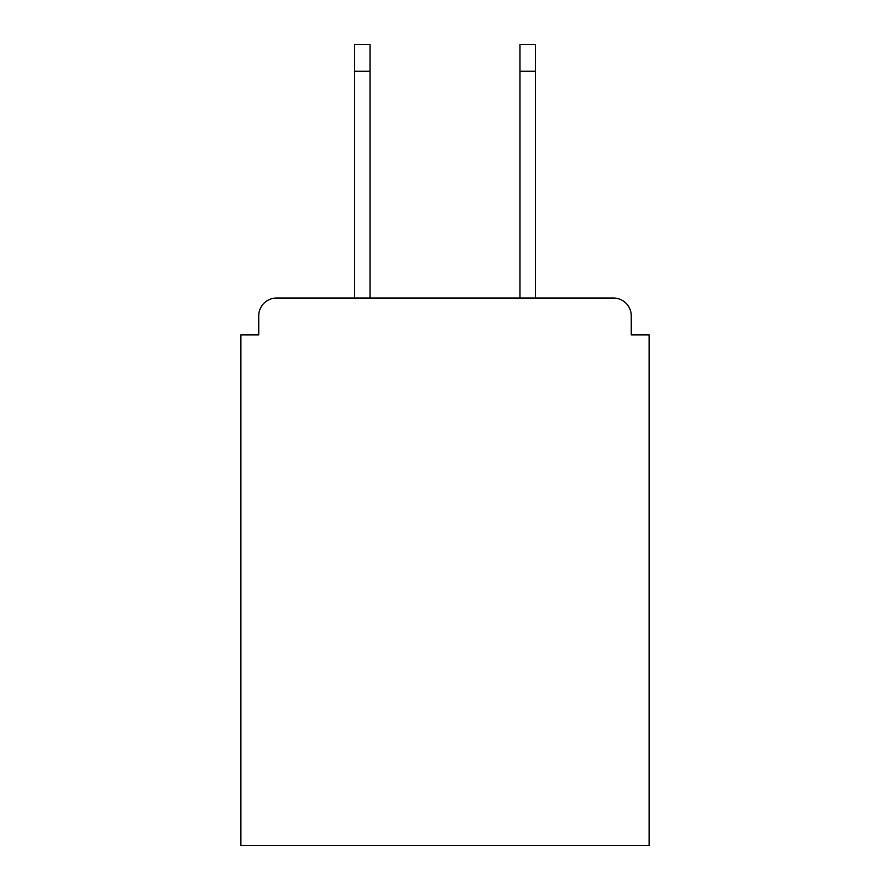 <?xml version="1.0" encoding="UTF-8"?>
<svg xmlns="http://www.w3.org/2000/svg" width="890" height="890" viewBox="0 0 890 890"><rect width="100%" height="100%" fill="white"/><g stroke="black" fill="none" stroke-linecap="round" stroke-linejoin="round"><path stroke-width="1.33" d="M631.266 334.907L631.266 315.861L631.266 334.907L649.122 334.907L649.122 845.5L240.879 845.5L240.879 334.907L258.734 334.907L258.734 315.861L258.734 334.907M354.543 71.278L354.543 44.5L370.018 44.5L370.018 71.278L354.543 71.278L354.543 298.017L613.41 298.017L535.457 298.017L535.457 71.278L519.982 71.278L519.982 44.5L535.457 44.5L535.457 71.278M354.543 298.017L276.59 298.017A17.856 17.856 0 0 0 258.734 315.861M631.266 315.861A17.856 17.856 0 0 0 613.41 298.017L535.457 298.017M519.982 298.017L370.018 298.017L519.982 298.017L519.982 71.278M370.018 71.278L370.018 298.017"/></g></svg>
